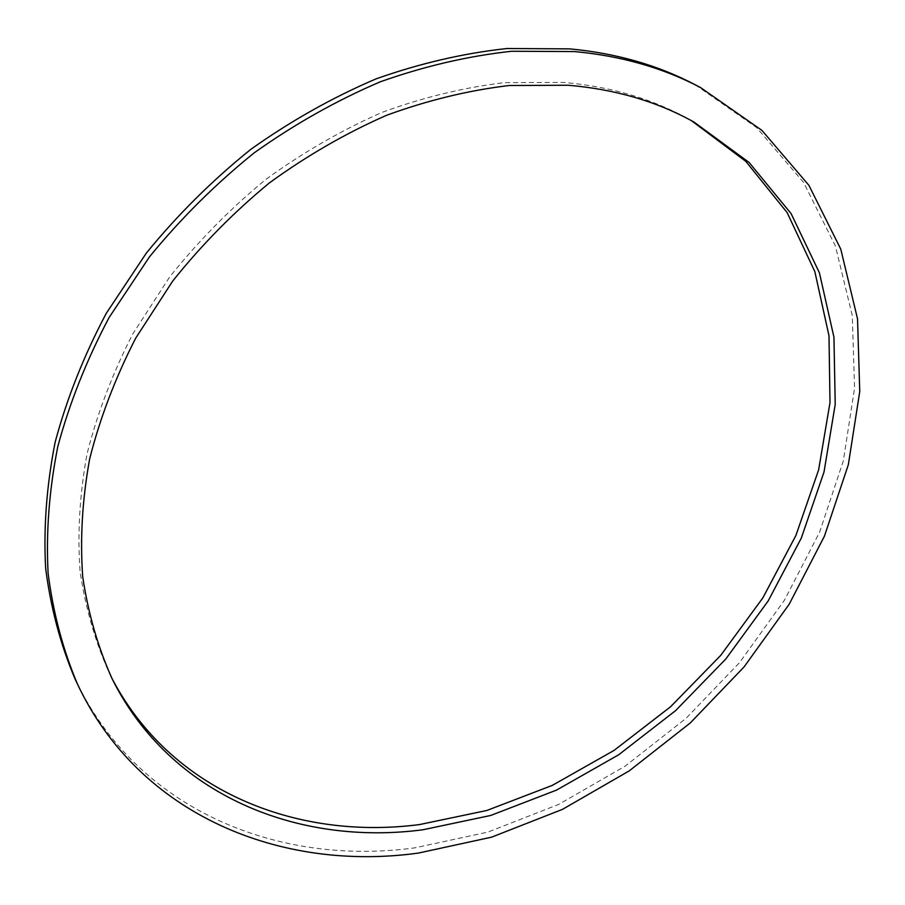 <?xml version="1.0" encoding="UTF-8"?>
<svg xmlns="http://www.w3.org/2000/svg" width="905" height="905" viewBox="0 0 905 905"><rect width="100%" height="100%" fill="white"/><g stroke="black" fill="none" stroke-linecap="round" stroke-linejoin="round"><path stroke-width="0.68" stroke-dasharray="4.53 3.39" d="M111.077 676.691L109.743 674.067C95.466 642.539 85.59 608.409 80.104 571.677C77.355 533.769 79.64 494.628 86.959 454.231C97.22 413.608 112.48 373.516 132.752 333.968L169.484 277.235C198.082 241.364 230.175 208.772 265.742 179.484C302.847 152.515 341.671 130.116 382.227 112.299C423.189 97.333 463.937 87.446 504.481 82.649L563.306 82.412C610.23 86.416 652.098 98.702 688.931 119.268L691.499 120.716M695.3 84.81L756.603 127.56L803.55 182.369L835.428 246.036L852.261 315.506L854.58 387.974L843.313 460.95L819.557 532.276L784.533 600.049L739.566 662.596L685.967 718.423L625.151 766.15L558.611 804.443L487.942 832.068L414.965 847.827C278.469 866.583 136.904 810.235 75.047 678.954M694.078 122.13L688.931 119.268M112.39 679.338L109.743 674.067"/><path stroke-width="1.36" d="M691.499 120.716L745.788 161.339L787.112 212.562L814.839 271.613L828.991 335.778L829.998 402.601L818.64 469.831L795.891 535.511L762.847 597.888L720.697 655.412L670.662 706.681L614.054 750.415L552.276 785.393L486.856 810.473L419.479 824.579C296.048 840.655 169.801 790.913 111.077 676.691M568.114 85.24C615.185 89.222 657.177 101.518 694.078 122.13L749.136 162.481L791.128 213.648L819.41 272.801L833.946 337.214L835.225 404.377L824.014 472.014L801.287 538.136L768.164 600.965L725.844 658.953L675.571 710.651L618.669 754.781L556.541 790.099L490.736 815.45L422.963 829.761C298.243 846.22 170.615 795.597 112.39 679.338C98.079 647.742 88.192 613.522 82.706 576.677C79.979 538.656 82.298 499.379 89.674 458.846C100.003 418.065 115.354 377.815 135.739 338.097L172.663 281.127C201.408 245.085 233.648 212.347 269.385 182.912C306.659 155.807 345.653 133.295 386.367 115.376C427.499 100.319 468.405 90.364 509.096 85.522L568.114 85.24M418.415 853.064C281.534 872.081 139.562 815.869 77.559 684.282C63.022 650.028 53.214 613.036 48.112 573.318C45.94 532.366 49.164 490.159 57.773 446.685C69.538 402.974 86.642 359.93 109.098 317.531L149.495 256.828C180.796 218.512 215.763 183.805 254.396 152.685C294.634 124.109 336.603 100.466 380.338 81.778C424.456 66.156 468.247 55.974 511.721 51.257L574.686 51.574C621.305 55.929 663.252 67.92 700.527 87.547L761.942 130.399L808.934 185.355L840.79 249.192L857.533 318.854L859.75 391.526L848.336 464.706L824.41 536.235L789.205 604.201L744.046 666.951L690.255 722.971L629.235 770.879L562.48 809.364L491.607 837.159L418.415 853.064M77.559 684.282L75.047 678.954C60.545 644.779 50.737 607.877 45.635 568.272C43.451 527.457 46.63 485.397 55.171 442.07C66.857 398.539 83.871 355.665 106.202 313.447L146.395 253.015C177.527 214.87 212.336 180.321 250.787 149.37C290.833 120.919 332.633 97.412 376.175 78.826C420.112 63.305 463.745 53.191 507.06 48.519L569.811 48.881C616.282 53.248 658.116 65.228 695.3 84.81L700.527 87.547"/></g></svg>
